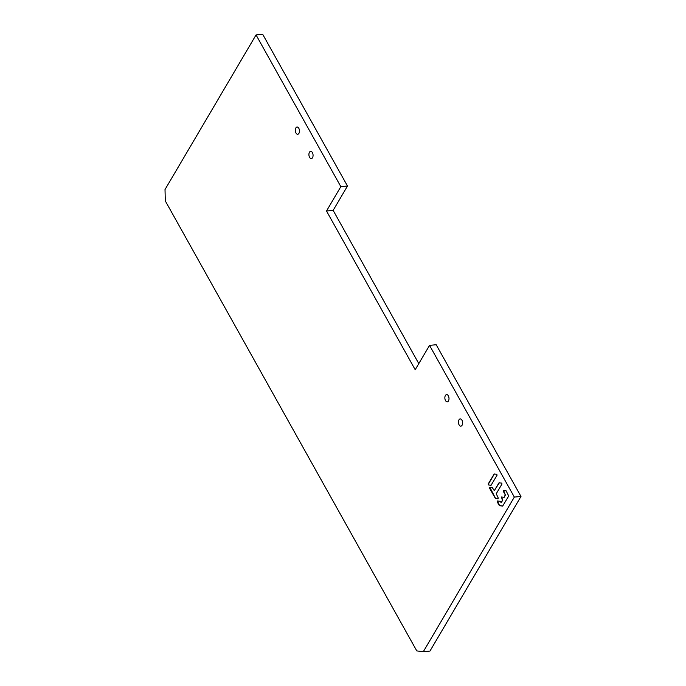 <?xml version="1.0" encoding="UTF-8"?>
<svg xmlns="http://www.w3.org/2000/svg" width="686" height="686" viewBox="0 0 686 686"><rect width="100%" height="100%" fill="white"/><g stroke="black" fill="none" stroke-linecap="round" stroke-linejoin="round"><path stroke-width="1.03" d="M256.05 34.926L340.839 186.652L326.502 211.005L415.202 369.72L429.547 345.367L436.193 344.741L520.983 496.458L429.95 651.074L423.305 651.7L416.788 650.911L165.3 200.921L165.017 189.542L256.05 34.926L262.695 34.3L347.485 186.026L333.147 210.379L418.794 363.623M340.839 186.652L347.485 186.026M326.502 211.005L333.147 210.379M429.547 345.367L514.337 497.084L520.983 496.458M514.337 497.084L423.305 651.7M458.994 419.806A3.636 2.058 -95.4 0 0 458.702 423.905A3.636 2.058 -95.4 0 0 460.863 426.16A3.636 2.058 -95.4 0 0 462.055 425.277A3.636 2.058 -95.4 0 0 462.347 421.178A3.636 2.058 -95.4 0 0 460.186 418.914A3.636 2.058 -95.4 0 0 458.994 419.806M295.863 127.913A3.636 2.058 -95.4 0 0 295.572 132.012A3.636 2.058 -95.4 0 0 297.733 134.276A3.636 2.058 -95.4 0 0 298.925 133.384A3.636 2.058 -95.4 0 0 299.216 129.285A3.636 2.058 -95.4 0 0 297.055 127.03A3.636 2.058 -95.4 0 0 295.863 127.913M491.133 485.216L488.423 484.951L488.183 484.016L494.203 473.957L496.818 474.275L497.05 475.201L491.073 485.251M488.423 484.951L490.996 485.259M501.972 484.007L501.74 483.081L498.954 482.901L494.289 490.662L492.342 487.66L489.727 487.352L489.572 488.226L495.421 498.49L498.036 498.799L498.19 497.916L496.252 493.731L501.972 484.007M505.256 494.82L504.167 497.299L501.517 496.99L502.401 500.454L501.174 502.538L499.948 501.277L497.333 500.96L497.178 501.843L499.451 505.693L502.667 506.079L508.712 495.987L506.105 490.816L503.49 490.507L503.335 491.382L505.256 494.82L503.67 490.524M445.403 395.479A3.636 2.058 -95.4 0 0 445.103 399.578A3.636 2.058 -95.4 0 0 447.272 401.842A3.636 2.058 -95.4 0 0 448.464 400.95A3.636 2.058 -95.4 0 0 448.755 396.851A3.636 2.058 -95.4 0 0 446.586 394.596A3.636 2.058 -95.4 0 0 445.403 395.479M309.455 152.241A3.636 2.058 -95.4 0 0 309.163 156.339A3.636 2.058 -95.4 0 0 311.333 158.595A3.636 2.058 -95.4 0 0 312.516 157.711A3.636 2.058 -95.4 0 0 312.816 153.613A3.636 2.058 -95.4 0 0 310.647 151.349A3.636 2.058 -95.4 0 0 309.455 152.241M488.698 484.925L488.458 483.99L494.383 473.975M498.139 498.756L495.481 498.285L489.898 487.369M494.289 490.662L499.305 482.781M502.769 506.036L499.511 505.488L497.513 500.977M504.201 497.29L505.539 494.795M501.003 502.675L502.684 500.42L501.689 497.007"/></g></svg>
